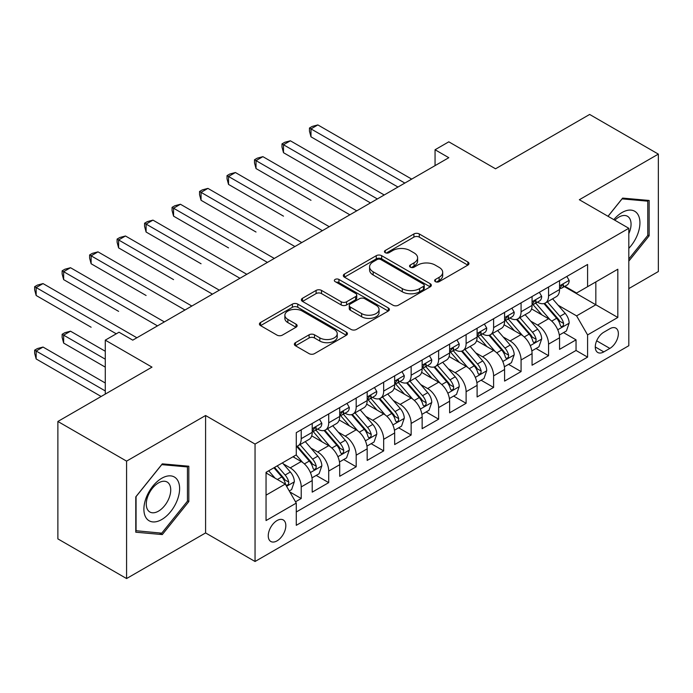 <?xml version="1.0" encoding="UTF-8"?>
<svg xmlns="http://www.w3.org/2000/svg" width="693" height="693" viewBox="0 0 693 693"><rect width="100%" height="100%" fill="white"/><g stroke="black" fill="none" stroke-linecap="round" stroke-linejoin="round"><path stroke-width="1.04" d="M435.412 281.653A2.668 1.542 0 0 0 439.189 281.653L467.853 265.107A3.812 2.2 0 0 0 468.97 263.548A3.812 2.2 0 0 0 467.853 261.989L419.291 233.957A3.812 2.2 0 0 0 413.903 233.957L385.239 250.502A2.668 1.542 0 0 0 384.459 251.594A2.668 1.542 0 0 0 385.239 252.685A2.668 1.542 0 0 0 389.016 252.685L392.723 250.545A12.205 7.051 0 0 1 409.987 250.545L414.033 252.876A12.205 7.051 0 0 1 417.61 257.865A12.205 7.051 0 0 1 414.033 262.846L410.325 264.986A2.668 1.542 0 0 0 409.546 266.077A2.668 1.542 0 0 0 410.325 267.169A2.668 1.542 0 0 0 414.102 267.169L417.81 265.029A12.205 7.051 0 0 1 435.074 265.029L439.119 267.359A12.205 7.051 0 0 1 442.697 272.349A12.205 7.051 0 0 1 439.119 277.33L435.412 279.47A2.668 1.542 0 0 0 434.632 280.561A2.668 1.542 0 0 0 435.412 281.653L435.412 279.47M277.035 540.869A12.439 7.181 120 0 0 285.161 529.902A12.439 7.181 120 0 0 283.255 519.941A12.439 7.181 120 0 0 277.035 520.556A12.439 7.181 120 0 0 268.919 531.514A12.439 7.181 120 0 0 270.824 541.484A12.439 7.181 120 0 0 277.035 540.869M295.478 342.663A3.812 2.2 0 0 0 294.36 344.222A3.812 2.2 0 0 0 295.478 345.781L309.104 353.638A3.812 2.2 0 0 0 314.492 353.638L346.327 335.265A3.812 2.2 0 0 0 347.444 333.705A3.812 2.2 0 0 0 346.327 332.146L297.773 304.114A3.812 2.2 0 0 0 292.377 304.114L260.542 322.496A3.812 2.2 0 0 0 259.425 324.055A3.812 2.2 0 0 0 260.542 325.606L277.001 335.109A3.812 2.2 0 0 0 282.397 335.109L296.015 327.243A3.812 2.2 0 0 0 297.132 325.684A3.812 2.2 0 0 0 296.015 324.133L287.855 319.421A10.204 5.89 0 0 1 284.866 315.254A10.204 5.89 0 0 1 291.173 309.806A10.204 5.89 0 0 1 302.287 311.088L334.251 329.539A10.204 5.89 0 0 1 337.24 333.705A10.204 5.89 0 0 1 330.942 339.154A10.204 5.89 0 0 1 319.82 337.872L314.492 334.797A3.812 2.2 0 0 0 309.104 334.797L295.478 342.663L295.478 345.781M628.811 288.591L658.35 271.535L658.35 154.115L589.648 114.449L495.521 168.797L448.804 141.822L435.057 149.757L448.804 157.692L132.761 340.15L119.023 332.216L105.275 340.15L105.275 394.1M126.576 461.131L126.576 578.551L205.587 532.934L205.587 415.514L126.576 461.131L57.874 421.465L152.001 367.125L105.275 340.15M205.587 415.514L255.05 444.074L628.811 228.292L628.811 345.712L255.05 561.495L255.05 444.074M658.35 154.115L579.339 199.731L628.811 228.292M392.992 305.206A3.812 2.2 0 0 0 398.388 305.206L430.223 286.833A3.812 2.2 0 0 0 431.341 285.273A3.812 2.2 0 0 0 430.223 283.714L381.661 255.682A3.812 2.2 0 0 0 376.273 255.682L344.438 274.056A3.812 2.2 0 0 0 343.321 275.615A3.812 2.2 0 0 0 344.438 277.174L392.992 305.206M336.2 282.224A2.668 1.542 0 0 1 338.912 282.605L338.912 279.435L388.271 307.935A3.812 2.2 0 0 1 389.388 309.494A3.812 2.2 0 0 1 388.271 311.044L356.445 329.426A3.812 2.2 0 0 1 351.048 329.426L302.494 301.394L302.494 298.276A3.812 2.2 0 0 0 301.377 299.835A3.812 2.2 0 0 0 302.494 301.394M302.494 298.276L316.112 290.41A3.812 2.2 0 0 1 321.509 290.41L341.199 301.784A3.812 2.2 0 0 0 346.595 301.784L355.63 296.561A3.812 2.2 0 0 0 356.748 295.01A3.812 2.2 0 0 0 355.63 293.451L335.135 281.609A2.668 1.542 0 0 1 334.347 280.526A2.668 1.542 0 0 1 336.001 279.097A2.668 1.542 0 0 1 338.912 279.435M126.576 578.551L57.874 538.885L57.874 421.465M295.521 501.793L301.221 498.501L289.821 491.917M283.333 463.894L290.228 467.879A15.549 8.974 60 0 1 301.221 486.919L312.214 480.57L312.214 492.151L328.707 482.631L316.199 475.415M310.81 448.025L317.715 452.009A15.549 8.974 60 0 1 328.707 471.049L339.7 464.708L339.7 476.29L356.185 466.77L343.685 459.546M338.297 432.163L345.192 436.148A15.549 8.974 60 0 1 356.185 455.188L367.177 448.839L367.177 460.421L383.671 450.9L371.162 443.685M365.774 416.294L372.678 420.279A15.549 8.974 60 0 1 383.671 439.319L394.663 432.969L394.663 444.56L411.148 435.039L398.648 427.815M393.26 400.433L400.156 404.409A15.549 8.974 60 0 1 411.148 423.449L422.141 417.108L422.141 428.69L438.634 419.17L426.126 411.954M420.738 384.563L427.642 388.548A15.549 8.974 60 0 1 438.634 407.588L449.627 401.238L449.627 412.82L466.112 403.3L453.612 396.084M448.224 368.693L455.119 372.678A15.549 8.974 60 0 1 466.112 391.718L477.105 385.377L477.105 396.959L493.598 387.439L481.089 380.214M475.701 352.832L482.605 356.817A15.549 8.974 60 0 1 493.598 375.857L504.591 369.508L504.591 381.089L521.075 371.569L508.575 364.353M503.187 336.963L510.083 340.947A15.549 8.974 60 0 1 521.075 359.988L532.068 353.638L532.068 365.22L548.561 355.7L548.561 344.118A15.549 8.974 -120 0 0 537.569 325.078L530.665 321.093M536.053 348.484L548.561 355.7M312.214 480.57A15.549 8.974 -120 0 0 301.221 461.529L292.974 456.774M339.7 464.708A15.549 8.974 -120 0 0 328.707 445.668L311.711 435.854M367.177 448.839A15.549 8.974 -120 0 0 356.185 429.799L339.189 419.984M394.663 432.969A15.549 8.974 -120 0 0 383.671 413.929L366.675 404.123M422.141 417.108A15.549 8.974 -120 0 0 411.148 398.068L394.152 388.253M449.627 401.238A15.549 8.974 -120 0 0 438.634 382.198L421.639 372.384M477.105 385.377A15.549 8.974 -120 0 0 466.112 366.337L449.116 356.523M504.591 369.508A15.549 8.974 -120 0 0 493.598 350.467L476.602 340.653M532.068 353.638A15.549 8.974 -120 0 0 521.075 334.598L504.08 324.792M609.849 328.733L603.802 332.224A12.05 6.956 120 0 0 595.928 342.836A12.05 6.956 120 0 0 597.773 352.494A12.05 6.956 120 0 0 603.802 351.897L609.849 348.406A12.05 6.956 120 0 0 617.714 337.786A12.05 6.956 120 0 0 615.869 328.135A12.05 6.956 120 0 0 609.849 328.733M266.043 495.166L285.282 484.06L296.275 503.101L296.275 525.32L587.586 357.129L587.586 334.918L576.593 315.878L558.151 305.232M296.275 503.101L266.043 520.556L266.043 472.323L296.275 454.868L296.275 432.657L587.586 264.466L587.586 286.685L617.818 269.231L617.818 317.463L587.586 334.918M317.567 429.08L317.715 429.166A15.549 8.974 60 0 0 325.485 429.937L336.477 423.588A15.549 8.974 -120 0 0 339.7 416.467L339.7 407.588M345.053 413.219L345.192 413.297A15.549 8.974 60 0 0 352.971 414.067L363.964 407.718A15.549 8.974 -120 0 0 367.177 400.606L367.177 391.718M372.531 397.349L372.678 397.435A15.549 8.974 60 0 0 380.448 398.198L391.441 391.857A15.549 8.974 -120 0 0 394.663 384.736L394.663 375.849M400.017 381.479L400.156 381.566A15.549 8.974 60 0 0 407.934 382.337L418.927 375.987A15.549 8.974 -120 0 0 422.141 368.875L422.141 359.988M427.494 365.618L427.642 365.696A15.549 8.974 60 0 0 435.412 366.467L446.405 360.117A15.549 8.974 -120 0 0 449.627 353.006L449.627 344.118M454.98 349.748L455.119 349.835A15.549 8.974 60 0 0 462.898 350.606L473.891 344.256A15.549 8.974 -120 0 0 477.105 337.136L477.105 328.257M482.458 333.879L482.605 333.965A15.549 8.974 60 0 0 490.375 334.736L501.368 328.387A15.549 8.974 -120 0 0 504.591 321.275L504.591 312.387M509.944 318.018L510.083 318.096A15.549 8.974 60 0 0 517.862 318.867L528.854 312.526A15.549 8.974 -120 0 0 532.068 305.405L532.068 296.517M296.275 511.988L576.039 350.467L576.039 339.839L559.554 349.359L559.554 337.777A15.549 8.974 -120 0 0 548.561 318.737L531.566 308.922M537.421 302.148L537.569 302.235A15.549 8.974 -120 0 0 545.339 303.006A15.549 8.974 -120 0 0 548.561 295.885L548.561 286.997M545.339 303.006L556.332 296.656A15.549 8.974 -120 0 0 559.554 289.535L559.554 280.656M301.221 429.799L301.221 438.686A15.549 8.974 60 0 1 298.007 445.798A15.549 8.974 60 0 1 296.275 446.431M298.007 445.798L309 439.457A15.549 8.974 -120 0 0 312.214 432.337L312.214 423.449M328.707 413.929L328.707 422.817A15.549 8.974 60 0 1 325.485 429.937M356.185 398.068L356.185 406.947A15.549 8.974 60 0 1 352.971 414.067M383.671 382.198L383.671 391.086A15.549 8.974 60 0 1 380.448 398.198M411.148 366.328L411.148 375.216A15.549 8.974 60 0 1 407.934 382.337M438.634 350.467L438.634 359.355A15.549 8.974 60 0 1 435.412 366.467M466.112 334.598L466.112 343.485A15.549 8.974 60 0 1 462.898 350.606M493.598 318.737L493.598 327.616A15.549 8.974 60 0 1 490.375 334.736M521.075 302.867L521.075 311.755A15.549 8.974 60 0 1 517.862 318.867M521.075 359.988L521.075 371.569M493.598 375.857L493.598 387.439M466.112 391.718L466.112 403.3M438.634 407.588L438.634 419.17M411.148 423.449L411.148 435.039M383.671 439.319L383.671 450.9M356.185 455.188L356.185 466.77M328.707 471.049L328.707 482.631M301.221 486.919L301.221 498.501M285.282 484.06L266.043 472.955M576.593 315.878L595.833 304.773L595.833 281.921L617.818 269.231M564.353 286.599L617.818 317.463M564.908 286.287L576.593 293.026L587.586 286.685M205.587 532.934L255.05 561.495M435.057 149.757L435.057 165.618M563.539 332.614L576.039 339.839M576.039 350.467L587.586 357.129M628.811 261.122L649.142 235.819L649.142 200.459L622.626 198.094L608.004 216.285M135.785 532.207L162.301 534.572L188.825 501.585L188.825 466.224L162.301 463.851L135.785 496.846L135.785 532.207M647.773 235.031L649.142 235.819M187.448 500.788L188.825 501.585M159.503 532.96L162.301 534.572M436.477 282.025L439.119 280.5A12.205 7.051 0 0 0 442.697 275.519L442.697 272.349M417.61 257.865L417.61 261.036A12.205 7.051 0 0 1 414.033 266.017L411.391 267.541M467.801 265.133L419.291 237.127A3.812 2.2 0 0 0 413.903 237.127L386.304 253.058M430.171 286.859L381.661 258.853A3.812 2.2 0 0 0 376.273 258.853L344.49 277.2M423.475 286.365A2.668 1.542 0 0 0 424.255 285.273A2.668 1.542 0 0 0 423.475 284.182L380.855 259.572A2.668 1.542 0 0 0 377.079 259.572L373.163 261.833A12.205 7.051 0 0 0 369.594 266.814A12.205 7.051 0 0 0 373.163 271.803L402.304 288.617A12.205 7.051 0 0 0 419.568 288.617L423.475 286.365L423.475 289.535A2.668 1.542 0 0 0 424.255 288.444L424.255 285.273M369.594 266.814L369.594 269.993A12.205 7.051 0 0 0 373.163 274.974L373.163 271.803M423.475 289.535L419.568 291.796A12.205 7.051 0 0 1 402.304 291.796L373.163 274.974M302.546 301.42L316.112 293.581L316.112 290.41M356.748 295.01L356.748 298.181A3.812 2.2 0 0 1 355.63 299.74L346.595 304.955A3.812 2.2 0 0 1 341.199 304.955L321.509 293.581A3.812 2.2 0 0 0 316.112 293.581M338.912 282.605L388.219 311.079M361.633 313.574A10.204 5.89 0 0 0 372.756 314.856A10.204 5.89 0 0 0 379.054 309.416A10.204 5.89 0 0 0 376.065 305.249L364.804 298.744A3.812 2.2 0 0 0 359.407 298.744L350.372 303.958A3.812 2.2 0 0 0 349.255 305.518A3.812 2.2 0 0 0 350.372 307.077L361.633 313.574L361.633 316.753A10.204 5.89 0 0 0 372.756 318.026A10.204 5.89 0 0 0 379.054 312.586L379.054 309.416M349.255 305.518L349.255 308.688A3.812 2.2 0 0 0 350.372 310.247L350.372 307.077M361.633 316.753L350.372 310.247M337.24 333.705L337.24 336.885A10.204 5.89 0 0 1 330.942 342.325A10.204 5.89 0 0 1 319.82 341.043L314.492 337.967A3.812 2.2 0 0 0 309.104 337.967L295.53 345.807M284.866 315.254L284.866 318.425A10.204 5.89 0 0 0 287.855 322.591L287.855 319.421M295.963 327.269L287.855 322.591M346.275 335.291L297.773 307.294A3.812 2.2 0 0 0 292.377 307.294L260.594 325.641M559.32 335.048L566.424 330.951L569.17 323.016A10.3 5.942 -120 0 0 565.159 313.349L552.607 298.813M550.086 319.742L535.732 303.127M541.917 314.899L533.593 305.258A24.679 14.25 -120 0 0 532.83 304.4M310.984 200.294L256.02 168.555L256.02 160.62L262.89 156.653L356.739 210.837M543.936 303.56L556.644 318.269A10.3 5.942 60 0 1 560.316 325.363L561.061 326.585L562.456 326.386L563.383 325.251L563.608 323.458A10.3 5.942 -120 0 0 559.935 316.363L547.383 301.827M544.689 303.317L558.333 319.118A5.249 3.032 60 0 1 559.658 321.171L563.608 323.458M566.839 276.446L569.17 280.492A10.3 5.942 60 0 1 567.039 285.048L561.815 288.063A10.3 5.942 -120 0 0 563.608 285.689L563.392 284.78L562.11 285.04L560.316 287.595A10.3 5.942 60 0 1 559.554 289.059M404.833 183.073L310.984 128.889L317.853 124.922L411.703 179.106M559.901 288.548L559.935 288.548A10.3 5.942 -120 0 0 561.815 288.063M397.955 187.041L310.984 136.824L310.984 128.889L309.468 128.014L312.214 126.429L317.853 124.922M310.984 136.824L309.468 131.194L309.468 128.014M628.811 248.354A25.26 14.588 120 0 0 639.604 219.049A25.26 14.588 120 0 0 622.071 212.508A25.26 14.588 120 0 0 613.799 219.629M628.811 233.645A17.299 9.988 120 0 0 627.468 216.277A17.299 9.988 120 0 0 618.823 217.134A17.299 9.988 120 0 0 614.821 220.218M608.056 216.311L622.071 198.874L647.773 201.169L647.773 235.429L628.811 259.017M646.067 200.182L647.773 201.169M177.226 500.277A25.26 14.588 120 0 0 170.686 475.874A25.26 14.588 120 0 0 146.284 497.513A25.26 14.588 120 0 0 152.824 521.916A25.26 14.588 120 0 0 177.226 500.277M169.092 497.964A17.299 9.988 120 0 0 167.152 482.042A17.299 9.988 120 0 0 147.912 496.075A17.299 9.988 120 0 0 149.853 511.997A17.299 9.988 120 0 0 169.092 497.964M136.062 530.864L136.062 496.604L161.755 464.639L187.448 466.935L187.448 501.195L161.755 533.16L135.785 530.708M185.75 465.947L187.448 466.935M531.843 350.918L538.937 346.821L541.692 338.886A10.3 5.942 -120 0 0 537.681 329.21L525.121 314.674M522.609 335.603L508.255 318.988M514.44 330.769L506.107 321.128A24.679 14.25 -120 0 0 505.344 320.261M283.498 216.155L228.534 184.425L228.534 176.49L235.403 172.522L329.253 226.706M516.458 319.43L529.157 334.13A10.3 5.942 60 0 1 532.83 341.225L533.584 342.446L534.97 342.255L535.906 341.121L536.131 339.319A10.3 5.942 -120 0 0 532.458 332.224L519.897 317.689M517.203 319.187L530.855 334.988A5.249 3.032 60 0 1 532.172 337.041L536.131 339.319M504.357 366.788L511.46 362.682L514.206 354.747A10.3 5.942 -120 0 0 510.195 345.079L497.643 330.544M495.123 351.472L480.769 334.858M486.954 346.63L478.629 336.989A24.679 14.25 -120 0 0 477.867 336.131M256.02 232.025L201.057 200.286L201.057 192.359L207.926 188.392L301.776 242.576M488.972 335.291L501.68 350A10.3 5.942 60 0 1 505.353 357.094L506.098 358.316L507.493 358.116L508.419 356.99L508.645 355.188A10.3 5.942 -120 0 0 504.972 348.094L492.42 333.558M489.726 335.057L503.369 350.857A5.249 3.032 60 0 1 504.695 352.91L508.645 355.188M476.879 382.649L483.974 378.551L486.729 370.616A10.3 5.942 -120 0 0 482.718 360.949L470.157 346.405M467.645 367.342L453.291 350.719M459.476 362.5L451.143 352.858A24.679 14.25 -120 0 0 450.381 352.001M228.534 247.886L173.571 216.155L173.571 208.221L180.44 204.253L274.289 258.437M461.495 351.16L474.194 365.861A10.3 5.942 60 0 1 477.867 372.964L478.612 374.177L480.006 373.986L480.942 372.851L481.167 371.058A10.3 5.942 -120 0 0 477.494 363.964L464.934 349.419M462.24 350.918L475.892 366.718A5.249 3.032 60 0 1 477.208 368.771L481.167 371.058M449.393 398.518L456.496 394.421L459.242 386.486A10.3 5.942 -120 0 0 455.232 376.81L442.68 362.274M440.159 383.203L425.805 366.588M431.99 378.369L423.666 368.719A24.679 14.25 -120 0 0 422.903 367.862M201.057 263.756L146.093 232.025L146.093 224.09L152.962 220.123L246.812 274.307M434.009 367.03L446.716 381.73A10.3 5.942 60 0 1 450.389 388.825L451.134 390.046L452.529 389.847L453.456 388.721L453.681 386.919A10.3 5.942 -120 0 0 450.008 379.825L437.456 365.289M434.762 366.788L448.406 382.588A5.249 3.032 60 0 1 449.731 384.641L453.681 386.919M539.353 292.316L541.692 296.361A10.3 5.942 60 0 1 539.552 300.918L534.338 303.932A10.3 5.942 -120 0 0 536.131 301.559L535.914 300.649L534.624 300.901L532.83 303.465A10.3 5.942 60 0 1 532.068 304.929M377.347 198.943L283.498 144.759L290.367 140.792L384.217 194.976M532.415 304.418L532.458 304.418A10.3 5.942 -120 0 0 534.338 303.932M370.478 202.91L283.498 152.694L283.498 144.759L281.99 143.884L284.736 142.299L290.367 140.792M283.498 152.694L281.99 147.055L281.99 143.884M511.876 308.186L514.206 312.231A10.3 5.942 60 0 1 512.075 316.788L506.852 319.802A10.3 5.942 -120 0 0 508.645 317.429L508.428 316.51L507.146 316.77L505.353 319.334A10.3 5.942 60 0 1 504.591 320.798M349.87 214.804L254.504 159.754L257.25 158.169L262.89 156.653M504.937 320.279L504.972 320.279A10.3 5.942 -120 0 0 506.852 319.802M256.02 168.555L254.504 162.924L254.504 159.754M484.39 324.047L486.729 328.092A10.3 5.942 60 0 1 484.589 332.649L479.374 335.663A10.3 5.942 -120 0 0 481.167 333.29L480.951 332.38L479.66 332.631L477.867 335.195A10.3 5.942 60 0 1 477.105 336.659M322.384 230.674L227.027 175.615L229.773 174.03L235.403 172.522M477.451 336.148L477.494 336.148A10.3 5.942 -120 0 0 479.374 335.663M228.534 184.425L227.027 178.794L227.027 175.615M456.912 339.916L459.242 343.962A10.3 5.942 60 0 1 457.111 348.518L451.888 351.533A10.3 5.942 -120 0 0 453.681 349.159L453.465 348.25L452.183 348.501L450.389 351.065A10.3 5.942 60 0 1 449.627 352.529M294.906 246.543L199.541 191.485L202.287 189.899L207.926 188.392M449.974 352.018L450.008 352.018A10.3 5.942 -120 0 0 451.888 351.533M201.057 200.286L199.541 194.655L199.541 191.485M421.916 414.388L429.01 410.282L431.765 402.347A10.3 5.942 -120 0 0 427.754 392.68L415.194 378.144M412.681 399.073L398.328 382.458M404.513 394.23L396.179 384.589A24.679 14.25 -120 0 0 395.417 383.731M173.571 279.625L118.607 247.886L118.607 239.96L125.476 235.992L219.326 290.176M406.531 382.891L419.23 397.6A10.3 5.942 60 0 1 422.903 404.695L423.648 405.916L425.043 405.717L425.978 404.582L426.204 402.789A10.3 5.942 -120 0 0 422.531 395.694L409.97 381.159M407.276 382.657L420.928 398.458A5.249 3.032 60 0 1 422.245 400.502L426.204 402.789M429.426 355.778L431.765 359.823A10.3 5.942 60 0 1 429.625 364.379L424.411 367.403A10.3 5.942 -120 0 0 426.204 365.029L425.987 364.111L424.696 364.371L422.903 366.926A10.3 5.942 60 0 1 422.141 368.399M267.42 262.404L172.063 207.354L174.809 205.76L180.44 204.253M422.487 367.879L422.531 367.879A10.3 5.942 -120 0 0 424.411 367.403M173.571 216.155L172.063 210.525L172.063 207.354M394.43 430.249L401.533 426.152L404.279 418.217A10.3 5.942 -120 0 0 400.268 408.549L387.716 394.005M385.195 414.934L370.842 398.319M377.027 410.1L368.702 400.459A24.679 14.25 -120 0 0 367.94 399.601M146.093 295.487L91.121 263.756L91.121 255.821L97.999 251.854L191.848 306.037M379.045 398.761L391.753 413.461A10.3 5.942 60 0 1 395.417 420.556L396.171 421.777L397.565 421.587L398.492 420.452L398.718 418.659A10.3 5.942 -120 0 0 395.045 411.564L382.493 397.02M379.799 398.518L393.442 414.319A5.249 3.032 60 0 1 394.767 416.372L398.718 418.659M401.949 371.647L404.279 375.693A10.3 5.942 60 0 1 402.148 380.249L396.924 383.264A10.3 5.942 -120 0 0 398.718 380.89L398.501 379.981L397.219 380.232L395.417 382.796A10.3 5.942 60 0 1 394.663 384.26M239.943 278.274L144.577 223.215L147.323 221.63L152.962 220.123M395.01 383.749L395.045 383.749A10.3 5.942 -120 0 0 396.924 383.264M146.093 232.025L144.577 226.394L144.577 223.215M366.952 446.119L374.047 442.013L376.801 434.087A10.3 5.942 -120 0 0 372.791 424.411L360.23 409.875M357.718 430.803L343.364 414.189M349.549 425.97L341.216 416.32A24.679 14.25 -120 0 0 340.454 415.462M118.607 311.356L63.643 279.625L63.643 271.691L70.513 267.723L164.362 321.907M351.568 414.631L364.267 429.331A10.3 5.942 60 0 1 367.94 436.425L368.685 437.647L370.079 437.448L371.015 436.321L371.24 434.52A10.3 5.942 -120 0 0 367.567 427.425L355.007 412.889M352.313 414.388L365.965 430.188A5.249 3.032 60 0 1 367.281 432.241L371.24 434.52M374.463 387.517L376.801 391.562A10.3 5.942 60 0 1 374.662 396.119L369.447 399.133A10.3 5.942 -120 0 0 371.24 396.76L371.024 395.842L369.733 396.101L367.94 398.666A10.3 5.942 60 0 1 367.177 400.13M212.456 294.144L117.1 239.085L119.846 237.5L125.476 235.992M367.524 399.61L367.567 399.61A10.3 5.942 -120 0 0 369.447 399.133M118.607 247.886L117.1 242.255L117.1 239.085M339.466 461.98L346.569 457.882L349.315 449.948A10.3 5.942 -120 0 0 345.305 440.28L332.753 425.745M330.232 446.673L315.878 430.058M322.063 441.831L313.738 432.189A24.679 14.25 -120 0 0 312.976 431.332M91.121 327.226L36.157 295.487L36.157 287.552L43.035 283.593L136.885 337.777M324.081 430.492L336.789 445.201A10.3 5.942 60 0 1 340.454 452.295L341.207 453.517L342.602 453.317L343.529 452.183L343.754 450.389A10.3 5.942 -120 0 0 340.081 443.295L327.529 428.759M324.835 430.249L338.479 446.049A5.249 3.032 60 0 1 339.804 448.102L343.754 450.389M346.985 403.378L349.315 407.423A10.3 5.942 60 0 1 347.184 411.98L341.961 414.994A10.3 5.942 -120 0 0 343.754 412.63L343.537 411.711L342.255 411.971L340.454 414.527A10.3 5.942 60 0 1 339.7 415.999M184.979 310.005L89.614 254.946L92.36 253.361L97.999 251.854M340.046 415.479L340.081 415.479A10.3 5.942 -120 0 0 341.961 414.994M91.121 263.756L89.614 258.125L89.614 254.946M311.989 477.849L319.083 473.752L321.838 465.817A10.3 5.942 -120 0 0 317.827 456.141L305.266 441.606M302.754 462.534L296.18 454.929M294.586 457.701L293.511 456.462M105.275 351.264L70.513 331.193L63.643 335.152L63.643 343.087L105.275 367.125M296.604 446.361L309.303 461.062A10.3 5.942 60 0 1 312.976 468.156L313.721 469.378L315.116 469.187L316.051 468.052L316.277 466.259A10.3 5.942 -120 0 0 312.604 459.156L300.043 444.62M297.349 446.119L311.001 461.919A5.249 3.032 60 0 1 312.318 463.972L316.277 466.259M63.643 343.087L62.136 337.456L62.136 334.286L105.275 359.191M62.136 334.286L64.882 332.701L70.513 331.193M319.499 419.248L321.838 423.293A10.3 5.942 60 0 1 319.698 427.85L314.483 430.864A10.3 5.942 -120 0 0 316.277 428.491L316.06 427.581L314.769 427.832L312.976 430.396A10.3 5.942 60 0 1 312.214 431.86M157.493 325.875L62.136 270.816L64.882 269.231L70.513 267.723M312.56 431.349L312.604 431.349A10.3 5.942 -120 0 0 314.483 430.864M63.643 279.625L62.136 273.986L62.136 270.816M289.267 490.965L291.606 489.613L294.352 481.678A10.3 5.942 -120 0 0 290.341 472.011L282.432 462.855M275.06 478.161L268.693 470.79M267.1 473.562L266.043 472.34M105.275 382.995L43.035 347.054L36.157 351.022L36.157 358.957L101.152 396.483M273.917 467.775L281.826 476.931A10.3 5.942 60 0 1 285.49 484.026L286.244 485.247L287.638 485.048L288.565 483.922L288.79 482.12A10.3 5.942 -120 0 0 285.118 475.026L277.217 465.869M274.549 467.411L283.515 477.789A5.249 3.032 60 0 1 284.84 479.842L288.79 482.12M36.157 358.957L34.65 353.326L34.65 350.147L105.275 390.93M34.65 350.147L37.396 348.562L43.035 347.054M116.268 333.809L34.65 286.685L37.396 285.1L43.035 283.593M36.157 295.487L34.65 289.856L34.65 286.685M290.228 467.879L301.221 461.529M317.715 452.009L328.707 445.668M345.192 436.148L356.185 429.799M372.678 420.279L383.671 413.929M400.156 404.409L411.148 398.068M427.642 388.548L438.634 382.198M455.119 372.678L466.112 366.337M482.605 356.817L493.598 350.467M510.083 340.947L521.075 334.598M537.569 325.078L548.561 318.737M548.561 295.885L559.554 289.535M301.221 438.686L312.214 432.337M328.707 422.817L339.7 416.467M356.185 406.947L367.177 400.606M383.671 391.086L394.663 384.736M411.148 375.216L422.141 368.875M438.634 359.355L449.627 353.006M466.112 343.485L477.105 337.136M493.598 327.616L504.591 321.275M521.075 311.755L532.068 305.405M548.561 344.118L559.554 337.777M596.664 340.8L609.849 348.406M595.278 346.976L603.802 351.897M439.119 280.5L439.119 277.33M410.325 267.169L410.325 264.986M414.033 266.017L414.033 262.846M385.239 252.685L385.239 250.502M413.903 237.127L413.903 233.957M419.291 237.127L419.291 233.957M467.853 265.107L467.853 261.989M344.438 277.174L344.438 274.056M376.273 258.853L376.273 255.682M381.661 258.853L381.661 255.682M430.223 286.833L430.223 283.714M402.304 291.796L402.304 288.617M419.568 291.796L419.568 288.617M321.509 293.581L321.509 290.41M341.199 304.955L341.199 301.784M346.595 304.955L346.595 301.784M355.63 299.74L355.63 296.561M388.271 311.044L388.271 307.935M309.104 337.967L309.104 334.797M314.492 337.967L314.492 334.797M319.82 341.043L319.82 337.872M296.015 327.243L296.015 324.133M260.542 325.606L260.542 322.496M292.377 307.294L292.377 304.114M297.773 307.294L297.773 304.114M346.327 335.265L346.327 332.146M557.752 329.773L569.1 323.215M559.935 316.363L565.159 313.349M551.732 321.102L556.644 318.269M569.1 280.379L559.554 285.888M562.283 284.927L563.608 285.689M530.266 345.634L541.623 339.085M532.458 332.224L537.681 329.21M524.246 336.971L529.157 334.13M502.789 361.503L514.137 354.946M504.972 348.094L510.195 345.079M496.768 352.832L501.68 350M475.303 377.373L486.659 370.816M477.494 363.964L482.718 360.949M469.282 368.702L474.194 365.861M447.825 393.234L459.173 386.685M450.008 379.825L455.232 376.81M441.805 384.572L446.716 381.73M541.623 296.24L532.068 301.758M534.797 300.797L536.131 301.559M514.137 312.11L504.591 317.619M507.319 316.658L508.645 317.429M486.659 327.98L477.105 333.489M479.833 332.527L481.167 333.29M459.173 343.841L449.627 349.359M452.356 348.388L453.681 349.159M420.339 409.104L431.696 402.546M422.531 395.694L427.754 392.68M414.319 400.433L419.23 397.6M431.696 359.71L422.141 365.22M424.87 364.258L426.204 365.029M392.862 424.965L404.21 418.416M395.045 411.564L400.268 408.549M386.841 416.302L391.753 413.461M404.21 375.571L394.663 381.089M397.392 380.128L398.718 380.89M365.376 440.835L376.732 434.286M367.567 427.425L372.791 424.411M359.355 432.163L364.267 429.331M376.732 391.441L367.177 396.959M369.906 395.989L371.24 396.76M337.898 456.704L349.246 450.147M340.081 443.295L345.305 440.28M331.878 448.033L336.789 445.201M349.246 407.311L339.7 412.82M342.429 411.859L343.754 412.63M310.412 472.565L321.769 466.017M312.604 459.156L317.827 456.141M304.392 463.903L309.303 461.062M321.769 423.172L312.214 428.69M314.943 427.728L316.277 428.491M286.59 486.321L294.282 481.878M285.118 475.026L290.341 472.011M277.373 479.495L281.826 476.931"/></g></svg>
